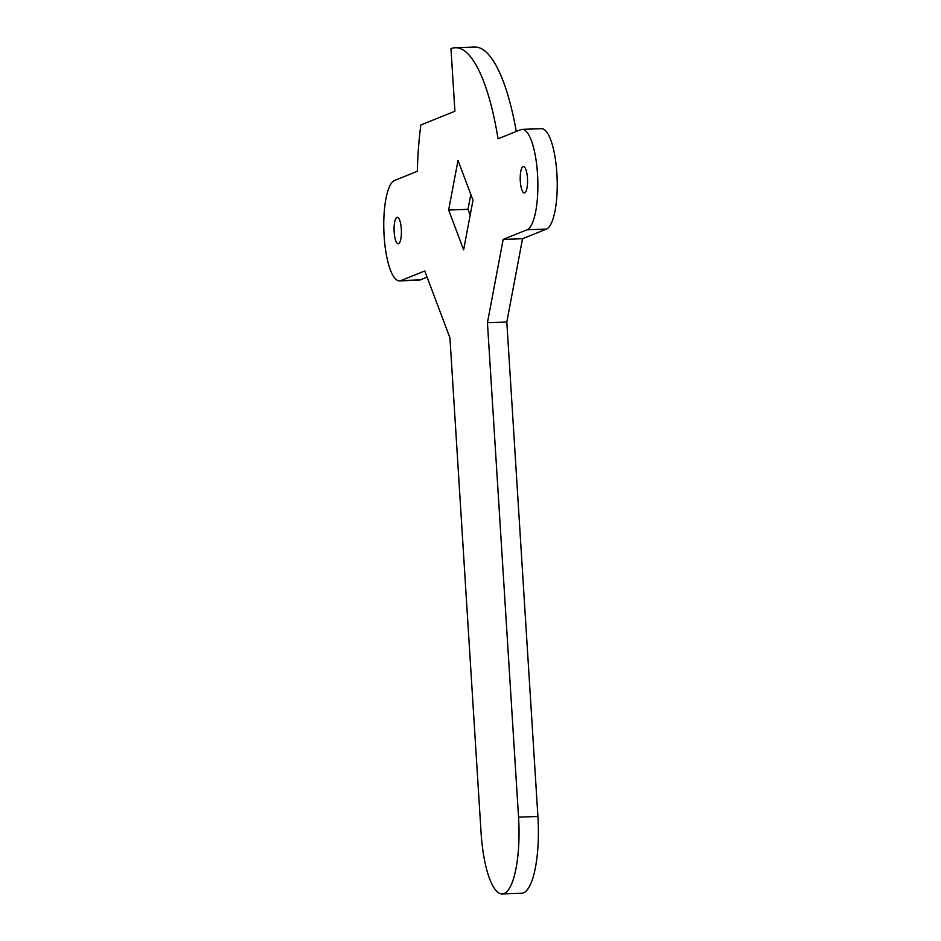 <?xml version="1.0" encoding="UTF-8"?>
<svg xmlns="http://www.w3.org/2000/svg" width="941" height="941" viewBox="0 0 941 941"><rect width="100%" height="100%" fill="white"/><g stroke="black" fill="none" stroke-linecap="round" stroke-linejoin="round"><path stroke-width="1.41" d="M398.572 243.66A13.233 3.646 88 0 1 398.219 243.743A13.233 3.646 88 0 1 394.126 231.298A13.233 3.646 88 0 1 396.926 217.371A13.233 3.646 88 0 1 397.278 217.3A13.233 3.646 88 0 1 401.36 229.733A13.233 3.646 88 0 1 398.572 243.66M524.713 192.87A13.233 3.646 88 0 1 524.36 192.952A13.233 3.646 88 0 1 520.267 180.519A13.233 3.646 88 0 1 523.067 166.592A13.233 3.646 88 0 1 523.419 166.51A13.233 3.646 88 0 1 527.501 178.943A13.233 3.646 88 0 1 524.713 192.87M455.256 47.732A157.488 43.404 88 0 1 498.036 138.798L520.738 129.658A50.391 13.892 88 0 1 522.114 129.364A50.391 13.892 88 0 1 537.664 176.732A50.391 13.892 88 0 1 527.042 229.792L503.176 239.402L487.438 322.739L518.55 817.153A69.293 19.102 88 0 1 502.247 893.95A69.293 19.102 88 0 1 481.051 832.244L449.939 337.843L424.756 270.973L400.901 280.583A50.391 13.892 88 0 1 399.525 280.877A50.391 13.892 88 0 1 383.975 233.509A50.391 13.892 88 0 1 394.597 180.449L417.298 171.309A157.488 43.404 88 0 1 420.815 124.977L454.915 111.25L450.974 48.661A157.488 43.404 88 0 1 455.256 47.732L474.617 47.05A157.488 43.404 88 0 1 516.28 131.458M427.085 277.148L420.262 279.9A50.391 13.892 88 0 1 418.886 280.195L399.525 280.877M487.438 322.739L506.811 322.057L537.911 816.47A69.293 19.102 88 0 1 521.608 893.268L502.247 893.95M503.176 239.402L522.537 238.72L506.811 322.057M522.114 129.364L541.475 128.682A50.391 13.892 88 0 1 557.025 176.049A50.391 13.892 88 0 1 546.403 229.11L522.537 238.72M448.645 210.019L458.008 160.429L472.994 200.221L463.631 249.824L448.645 210.019L468.006 209.337L470.818 194.458M470.182 215.113L468.006 209.337M400.901 280.583L420.262 279.9M518.55 817.153L537.911 816.47M527.042 229.792L546.403 229.11"/></g></svg>
